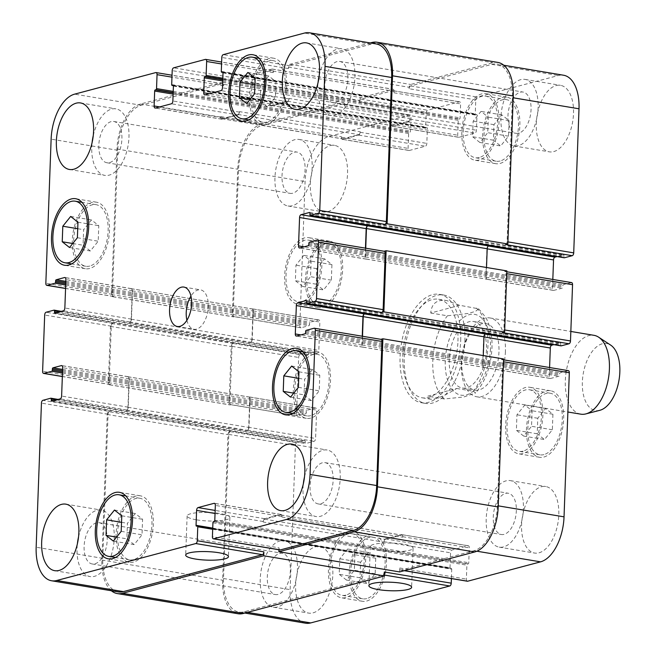 <?xml version="1.0" encoding="UTF-8"?>
<svg xmlns="http://www.w3.org/2000/svg" width="656" height="656" viewBox="0 0 656 656"><rect width="100%" height="100%" fill="white"/><g stroke="black" fill="none" stroke-linecap="round" stroke-linejoin="round"><path stroke-width="0.49" stroke-dasharray="3.28 2.46" d="M456.715 388.475L473.37 391.255L475.657 392.952L463.808 396.978L444.333 398.971L427.679 396.191L456.715 388.475C443.997 396.175 435.231 399.742 430.418 399.176L428.417 398.2L427.679 396.191M430.73 313.01L447.384 315.79L468.195 313.461L475.543 311.346L478.642 308.82L459.766 305.294L430.73 313.01C431.632 303.334 437.011 299.202 446.884 300.62L459.766 305.294M460.709 340.464A54.956 29.397 -80.5 0 0 439.454 294.314A54.956 29.397 -80.5 0 0 401.406 343.67A54.956 29.397 -80.5 0 0 421.349 402.718A54.956 29.397 -80.5 0 0 460.709 340.464M464.874 341.161A54.956 29.397 -80.5 0 0 443.62 295.011A54.956 29.397 -80.5 0 0 405.572 344.367A54.956 29.397 -80.5 0 0 425.506 403.415A54.956 29.397 -80.5 0 0 464.874 341.161M457.954 341.194A49.963 26.724 -80.5 0 0 438.634 299.243A49.963 26.724 -80.5 0 0 404.039 344.113A49.963 26.724 -80.5 0 0 422.169 397.79A49.963 26.724 -80.5 0 0 457.954 341.194M486.473 349.837A33.727 18.04 99.5 0 1 462.316 388.04A33.727 18.04 99.5 0 1 450.082 351.805A33.727 18.04 99.5 0 1 473.427 321.514A33.727 18.04 99.5 0 1 486.473 349.837M498.962 351.919A33.727 18.04 99.5 0 1 474.805 390.123A33.727 18.04 99.5 0 1 462.57 353.887A33.727 18.04 99.5 0 1 485.916 323.605A33.727 18.04 99.5 0 1 498.962 351.919M505.415 351.509A39.967 21.377 99.5 0 1 476.781 396.79A39.967 21.377 99.5 0 1 462.283 353.846A39.967 21.377 99.5 0 1 489.95 317.947A39.967 21.377 99.5 0 1 505.415 351.509M580.79 414.166A39.967 21.377 99.5 0 1 566.284 371.214A39.967 21.377 99.5 0 1 593.959 335.323M599.781 410.328A33.973 18.171 99.5 0 1 583.176 374.043A33.973 18.171 99.5 0 1 610.679 345.113M196.702 519.864A21.394 4.256 -177.9 0 0 218.555 520.839A21.394 4.256 -177.9 0 0 229.887 517.51A21.394 4.256 -177.9 0 0 208.657 512.475A21.394 4.256 -177.9 0 0 187.124 515.944A21.394 4.256 -177.9 0 0 196.702 519.864M379.89 550.466A21.394 4.256 -177.9 0 0 401.751 551.442A21.394 4.256 -177.9 0 0 413.075 548.113A21.394 4.256 -177.9 0 0 391.853 543.078A21.394 4.256 -177.9 0 0 370.312 546.546A21.394 4.256 -177.9 0 0 379.89 550.466M311.346 400.611L304.056 394.855L304.622 379.316L312.486 369.533L319.775 375.289L319.21 390.828L311.346 400.611L290.526 397.126M293.74 393.133L304.056 394.855M298.718 378.332L304.622 379.316M291.666 366.056L312.486 369.533M298.964 371.813L319.775 375.289M298.39 387.343L319.21 390.828M267.533 107.01L260.243 101.254L260.809 85.715L268.673 75.932L275.971 81.688L275.397 97.227L267.533 107.01L246.722 103.525M249.936 99.532L260.243 101.254M254.913 84.731L260.809 85.715M247.861 72.455L268.673 75.932M255.151 78.212L275.971 81.688M254.585 93.742L275.397 97.227M90.348 250.994L83.05 245.237L83.624 229.707L91.479 219.924L98.777 225.68L98.203 241.211L90.348 250.994L69.528 247.517M72.742 243.515L83.05 245.237M77.72 228.714L83.624 229.707M70.668 216.447L91.479 219.924M77.957 222.195L98.777 225.68M77.392 237.734L98.203 241.211M134.152 544.595L126.862 538.838L127.428 523.308L135.292 513.525L142.59 519.281L142.016 534.812L134.152 544.595L113.332 541.118M116.555 537.116L126.862 538.838M121.532 522.315L127.428 523.308M114.472 510.048L135.292 513.525M121.77 515.796L142.59 519.281M121.196 531.335L142.016 534.812M266.984 122.049A31.226 16.703 99.5 0 1 262.958 122.27A31.226 16.703 99.5 0 1 251.633 88.716A31.226 16.703 99.5 0 1 273.249 60.672A31.226 16.703 99.5 0 1 285.073 90.553A31.226 16.703 99.5 0 1 266.984 122.049M266.894 124.492A33.727 18.04 99.5 0 1 262.548 124.73A33.727 18.04 99.5 0 1 250.313 88.494A33.727 18.04 99.5 0 1 273.659 58.204A33.727 18.04 99.5 0 1 286.434 90.479A33.727 18.04 99.5 0 1 266.894 124.492M310.796 415.65A31.226 16.703 99.5 0 1 306.77 415.871A31.226 16.703 99.5 0 1 295.438 382.317A31.226 16.703 99.5 0 1 317.061 354.273A31.226 16.703 99.5 0 1 328.886 384.154A31.226 16.703 99.5 0 1 310.796 415.65M310.706 418.093A33.727 18.04 99.5 0 1 306.36 418.331A33.727 18.04 99.5 0 1 294.126 382.095A33.727 18.04 99.5 0 1 317.471 351.805A33.727 18.04 99.5 0 1 330.239 384.08A33.727 18.04 99.5 0 1 310.706 418.093M133.603 559.642A31.226 16.703 99.5 0 1 129.576 559.855A31.226 16.703 99.5 0 1 118.252 526.309A31.226 16.703 99.5 0 1 139.867 498.265A31.226 16.703 99.5 0 1 151.692 528.137A31.226 16.703 99.5 0 1 133.603 559.642M133.512 562.085A33.727 18.04 99.5 0 1 129.166 562.323A33.727 18.04 99.5 0 1 116.932 526.087A33.727 18.04 99.5 0 1 140.277 495.797A33.727 18.04 99.5 0 1 153.045 528.064A33.727 18.04 99.5 0 1 133.512 562.085M89.79 266.041A31.226 16.703 99.5 0 1 85.772 266.254A31.226 16.703 99.5 0 1 74.44 232.708A31.226 16.703 99.5 0 1 96.055 204.664A31.226 16.703 99.5 0 1 107.879 234.536A31.226 16.703 99.5 0 1 89.79 266.041M89.7 268.484A33.727 18.04 99.5 0 1 85.354 268.722A33.727 18.04 99.5 0 1 73.119 232.486A33.727 18.04 99.5 0 1 96.473 202.196A33.727 18.04 99.5 0 1 109.24 234.463A33.727 18.04 99.5 0 1 89.7 268.484M319.21 75.629A33.727 18.04 99.5 0 1 341.883 48.806A33.727 18.04 99.5 0 1 354.65 81.082A33.727 18.04 99.5 0 1 335.109 115.095A33.727 18.04 99.5 0 1 330.763 115.333A33.727 18.04 99.5 0 1 318.045 82.599M337.077 61.582A20.926 11.193 -80.5 0 0 324.95 82.689A20.926 11.193 -80.5 0 0 332.871 102.705A20.926 11.193 -80.5 0 0 347.36 83.919A20.926 11.193 -80.5 0 0 339.767 61.434A20.926 11.193 -80.5 0 0 337.077 61.582M78.54 536.887A33.727 18.04 99.5 0 1 101.204 510.065A33.727 18.04 99.5 0 1 113.972 542.332A33.727 18.04 99.5 0 1 94.439 576.353A33.727 18.04 99.5 0 1 90.093 576.591A33.727 18.04 99.5 0 1 77.375 543.857M96.399 522.832A20.926 11.193 -80.5 0 0 84.28 543.939A20.926 11.193 -80.5 0 0 92.201 563.963A20.926 11.193 -80.5 0 0 106.69 545.169A20.926 11.193 -80.5 0 0 99.097 522.693A20.926 11.193 -80.5 0 0 96.399 522.832M304.499 476.838A33.727 18.04 99.5 0 1 327.164 450.016A33.727 18.04 99.5 0 1 339.939 482.291A33.727 18.04 99.5 0 1 320.399 516.305A33.727 18.04 99.5 0 1 316.053 516.543A33.727 18.04 99.5 0 1 303.334 483.808M322.358 462.792A20.926 11.193 -80.5 0 0 310.239 483.898A20.926 11.193 -80.5 0 0 318.16 503.915A20.926 11.193 -80.5 0 0 332.649 485.128A20.926 11.193 -80.5 0 0 325.056 462.644A20.926 11.193 -80.5 0 0 322.358 462.792M93.25 135.677A33.727 18.04 99.5 0 1 115.915 108.855A33.727 18.04 99.5 0 1 128.691 141.122A33.727 18.04 99.5 0 1 109.15 175.144A33.727 18.04 99.5 0 1 104.804 175.382A33.727 18.04 99.5 0 1 92.086 142.647M111.11 121.622A20.926 11.193 -80.5 0 0 98.99 142.729A20.926 11.193 -80.5 0 0 106.912 162.754A20.926 11.193 -80.5 0 0 121.401 143.959A20.926 11.193 -80.5 0 0 113.808 121.483A20.926 11.193 -80.5 0 0 111.11 121.622M523.677 436.076L516.387 430.32L516.953 414.789L524.816 405.006L532.114 410.763L531.54 426.293L523.677 436.076L544.496 439.553L552.36 429.77L552.926 414.239L545.636 408.483L537.772 418.266L537.198 433.805L544.496 439.553M537.198 433.805L516.387 430.32M537.772 418.266L516.953 414.789M545.636 408.483L524.816 405.006M552.926 414.239L532.114 410.763M552.36 429.77L531.54 426.293M479.872 142.475L472.574 136.719L473.148 121.188L481.012 111.405L488.302 117.162L487.728 132.692L479.872 142.475L500.684 145.952L508.548 136.169L509.122 120.638L501.824 114.882L493.96 124.665L493.394 140.204L500.684 145.952M493.394 140.204L472.574 136.719M493.96 124.665L473.148 121.188M501.824 114.882L481.012 111.405M509.122 120.638L488.302 117.162M508.548 136.169L487.728 132.692M302.678 286.467L295.38 280.711L295.954 265.172L303.818 255.389L311.108 261.145L310.542 276.684L302.678 286.467L323.49 289.944L331.354 280.161L331.928 264.622L324.63 258.874L316.774 268.657L316.2 284.187L323.49 289.944M316.2 284.187L295.38 280.711M316.774 268.657L295.954 265.172M324.63 258.874L303.818 255.389M331.928 264.622L311.108 261.145M331.354 280.161L310.542 276.684M346.483 580.068L339.193 574.312L339.767 558.773L347.623 548.99L354.921 554.746L354.347 570.285L346.483 580.068L367.303 583.545L375.166 573.762L375.732 558.223L368.442 552.475L360.579 562.258L360.013 577.788L367.303 583.545M360.013 577.788L339.193 574.312M360.579 562.258L339.767 558.773M368.442 552.475L347.623 548.99M375.732 558.223L354.921 554.746M375.166 573.762L354.347 570.285M479.315 157.522A31.226 16.703 99.5 0 1 475.297 157.735A31.226 16.703 99.5 0 1 463.964 124.189A31.226 16.703 99.5 0 1 485.588 96.145A31.226 16.703 99.5 0 1 497.404 126.018A31.226 16.703 99.5 0 1 479.315 157.522M500.134 160.999A31.226 16.703 99.5 0 1 496.108 161.212A31.226 16.703 99.5 0 1 484.784 127.666A31.226 16.703 99.5 0 1 506.399 99.622A31.226 16.703 99.5 0 1 518.224 129.503A31.226 16.703 99.5 0 1 500.134 160.999M479.224 159.966A33.727 18.04 99.5 0 1 474.878 160.203A33.727 18.04 99.5 0 1 462.644 123.968A33.727 18.04 99.5 0 1 485.998 93.677A33.727 18.04 99.5 0 1 498.765 125.952A33.727 18.04 99.5 0 1 479.224 159.966M500.044 163.442A33.727 18.04 -80.5 0 0 519.585 129.429A33.727 18.04 -80.5 0 0 506.809 97.154A33.727 18.04 -80.5 0 0 483.464 127.444A33.727 18.04 -80.5 0 0 495.698 163.68A33.727 18.04 -80.5 0 0 500.044 163.442M523.127 451.123A31.226 16.703 99.5 0 1 519.101 451.336A31.226 16.703 99.5 0 1 507.777 417.79A31.226 16.703 99.5 0 1 529.392 389.746A31.226 16.703 99.5 0 1 541.216 419.619A31.226 16.703 99.5 0 1 523.127 451.123M543.947 454.6A31.226 16.703 99.5 0 1 539.921 454.813A31.226 16.703 99.5 0 1 528.588 421.267A31.226 16.703 99.5 0 1 550.212 393.223A31.226 16.703 99.5 0 1 562.036 423.104A31.226 16.703 99.5 0 1 543.947 454.6M523.037 453.567A33.727 18.04 99.5 0 1 518.691 453.804A33.727 18.04 99.5 0 1 506.457 417.569A33.727 18.04 99.5 0 1 529.802 387.278A33.727 18.04 99.5 0 1 542.578 419.553A33.727 18.04 99.5 0 1 523.037 453.567M543.857 457.043A33.727 18.04 -80.5 0 0 563.389 423.03A33.727 18.04 -80.5 0 0 550.622 390.755A33.727 18.04 -80.5 0 0 527.276 421.045A33.727 18.04 -80.5 0 0 539.511 457.281A33.727 18.04 -80.5 0 0 543.857 457.043M345.933 595.107A31.226 16.703 99.5 0 1 341.907 595.328A31.226 16.703 99.5 0 1 330.583 561.782A31.226 16.703 99.5 0 1 352.198 533.73A31.226 16.703 99.5 0 1 364.023 563.611A31.226 16.703 99.5 0 1 345.933 595.107M366.753 598.592A31.226 16.703 99.5 0 1 362.727 598.805A31.226 16.703 99.5 0 1 351.395 565.259A31.226 16.703 99.5 0 1 373.018 537.207A31.226 16.703 99.5 0 1 384.842 567.087A31.226 16.703 99.5 0 1 366.753 598.592M345.843 597.559A33.727 18.04 99.5 0 1 341.497 597.796A33.727 18.04 99.5 0 1 329.263 561.561A33.727 18.04 99.5 0 1 352.616 531.27A33.727 18.04 99.5 0 1 365.384 563.537A33.727 18.04 99.5 0 1 345.843 597.559M366.663 601.035A33.727 18.04 -80.5 0 0 386.195 567.014A33.727 18.04 -80.5 0 0 373.428 534.747A33.727 18.04 -80.5 0 0 350.083 565.037A33.727 18.04 -80.5 0 0 362.317 601.273A33.727 18.04 -80.5 0 0 366.663 601.035M302.129 301.506A31.226 16.703 99.5 0 1 298.103 301.727A31.226 16.703 99.5 0 1 286.77 268.181A31.226 16.703 99.5 0 1 308.394 240.129A31.226 16.703 99.5 0 1 320.218 270.01A31.226 16.703 99.5 0 1 302.129 301.506M322.941 304.991A31.226 16.703 99.5 0 1 318.923 305.204A31.226 16.703 99.5 0 1 307.59 271.658A31.226 16.703 99.5 0 1 329.205 243.606A31.226 16.703 99.5 0 1 341.03 273.486A31.226 16.703 99.5 0 1 322.941 304.991M302.039 303.958A33.727 18.04 99.5 0 1 297.693 304.195A33.727 18.04 99.5 0 1 285.45 267.96A33.727 18.04 99.5 0 1 308.804 237.669A33.727 18.04 99.5 0 1 321.571 269.936A33.727 18.04 99.5 0 1 302.039 303.958M322.85 307.434A33.727 18.04 -80.5 0 0 342.391 273.413A33.727 18.04 -80.5 0 0 329.624 241.146A33.727 18.04 -80.5 0 0 306.27 271.436A33.727 18.04 -80.5 0 0 318.504 307.672A33.727 18.04 -80.5 0 0 322.85 307.434M305.589 623.2A39.967 21.377 99.5 0 1 290.132 589.637L295.413 445.547A2.501 1.337 99.5 0 1 296.881 442.734L304.737 440.643A1 0.533 99.5 0 1 304.86 440.635A1 0.533 99.5 0 1 305.245 441.48L305.204 442.702A1 0.533 -80.5 0 0 305.589 443.538A1 0.533 -80.5 0 0 305.721 443.53L314.126 441.299A2.501 1.337 -80.5 0 0 315.593 438.487L316.635 410.107A2.501 1.337 -80.5 0 0 315.667 408.007A2.501 1.337 -80.5 0 0 315.347 408.024L306.942 410.262A1 0.533 -80.5 0 0 306.352 411.386L306.311 412.608A1 0.533 99.5 0 1 305.721 413.731L297.865 415.822A2.501 1.337 99.5 0 1 297.545 415.838A2.501 1.337 99.5 0 1 296.578 413.739L298.644 357.471A2.501 1.337 99.5 0 1 300.112 354.658L307.959 352.575A1 0.533 99.5 0 1 308.09 352.567A1 0.533 99.5 0 1 308.476 353.404L308.435 354.625A1 0.533 -80.5 0 0 308.82 355.47A1 0.533 -80.5 0 0 308.951 355.462L317.356 353.231A2.501 1.337 -80.5 0 0 318.824 350.419L319.857 322.039A2.501 1.337 -80.5 0 0 318.898 319.939A2.501 1.337 -80.5 0 0 318.57 319.956L310.165 322.194A1 0.533 -80.5 0 0 309.583 323.318L309.534 324.54A1 0.533 99.5 0 1 308.951 325.663L301.096 327.754A2.501 1.337 99.5 0 1 300.776 327.77A2.501 1.337 99.5 0 1 299.808 325.671L305.089 181.581A39.967 21.377 99.5 0 1 328.574 136.579L409.721 115.013A2.501 1.337 99.5 0 1 410.049 114.997A2.501 1.337 99.5 0 1 411.017 117.088L410.5 131.036A1 0.533 99.5 0 1 409.918 132.159L409.229 132.348A1 0.533 -80.5 0 0 408.639 133.471L408.089 148.395A2.501 1.337 -80.5 0 0 409.057 150.486A2.501 1.337 -80.5 0 0 409.377 150.47L425.359 146.222A2.501 1.337 -80.5 0 0 426.826 143.41L427.376 128.486A1 0.533 -80.5 0 0 426.99 127.649A1 0.533 -80.5 0 0 426.859 127.658L426.17 127.838A1 0.533 99.5 0 1 426.047 127.846A1 0.533 99.5 0 1 425.654 127.01L426.17 113.062A2.501 1.337 99.5 0 1 427.638 110.249L459.323 101.828A2.501 1.337 99.5 0 1 459.651 101.811A2.501 1.337 99.5 0 1 460.61 103.91L460.102 117.859A1 0.533 99.5 0 1 459.512 118.982L458.823 119.162A1 0.533 -80.5 0 0 458.241 120.286L457.691 135.21A2.501 1.337 -80.5 0 0 458.659 137.309A2.501 1.337 -80.5 0 0 458.979 137.293L474.96 133.045A2.501 1.337 -80.5 0 0 476.428 130.232L476.978 115.308A1 0.533 -80.5 0 0 476.592 114.472A1 0.533 -80.5 0 0 476.461 114.48L475.772 114.661A1 0.533 99.5 0 1 475.641 114.669A1 0.533 99.5 0 1 475.256 113.824L475.772 99.884A2.501 1.337 99.5 0 1 477.24 97.072L558.387 75.506A39.967 21.377 99.5 0 1 563.537 75.227M564.144 257.742A1 0.533 99.5 0 1 563.881 256.947L563.922 255.725A1 0.533 -80.5 0 0 563.537 254.889A1 0.533 -80.5 0 0 563.406 254.897L557.051 256.586M552.819 279.456L552.5 288.32A2.501 1.337 -80.5 0 0 553.459 290.419A2.501 1.337 -80.5 0 0 553.787 290.395L562.192 288.164A1 0.533 -80.5 0 0 562.774 287.041L562.823 285.819A1 0.533 99.5 0 1 563.406 284.696L571.261 282.605L504.644 271.477A2.501 1.337 -80.5 0 1 504.972 271.461A2.501 1.337 -80.5 0 1 505.932 273.56L506.752 273.691M560.921 345.81A1 0.533 99.5 0 1 560.65 345.023L560.691 343.793A1 0.533 -80.5 0 0 560.306 342.957A1 0.533 -80.5 0 0 560.183 342.965L553.82 344.654M549.589 367.524L549.269 376.388A2.501 1.337 -80.5 0 0 550.236 378.487A2.501 1.337 -80.5 0 0 550.556 378.471L558.961 376.232A1 0.533 -80.5 0 0 559.543 375.109L559.593 373.887A1 0.533 99.5 0 1 560.183 372.764L568.03 370.673L501.422 359.545A2.501 1.337 -80.5 0 1 501.742 359.529A2.501 1.337 -80.5 0 1 502.709 361.628L503.521 361.768M467.047 581.118A2.501 1.337 99.5 0 1 466.383 579.141L466.892 565.193A1 0.533 99.5 0 1 467.482 564.07L468.171 563.889A1 0.533 -80.5 0 0 468.753 562.758L469.302 547.834A2.501 1.337 -80.5 0 0 468.335 545.743A2.501 1.337 -80.5 0 0 468.015 545.759L452.033 550.007A2.501 1.337 -80.5 0 0 450.565 552.819L450.016 567.743A1 0.533 -80.5 0 0 450.401 568.58A1 0.533 -80.5 0 0 450.533 568.572L451.221 568.391A1 0.533 99.5 0 1 451.353 568.383A1 0.533 99.5 0 1 451.738 569.219L451.394 578.567M553.689 151.61A33.727 18.04 -80.5 0 0 573.229 117.596A33.727 18.04 -80.5 0 0 560.454 85.321A33.727 18.04 -80.5 0 0 537.108 115.612A33.727 18.04 -80.5 0 0 549.343 151.848A33.727 18.04 -80.5 0 0 553.689 151.61M327.729 211.658A33.727 18.04 -80.5 0 0 347.262 177.637A33.727 18.04 -80.5 0 0 334.494 145.37A33.727 18.04 -80.5 0 0 311.149 175.66A33.727 18.04 -80.5 0 0 323.383 211.896A33.727 18.04 -80.5 0 0 327.729 211.658M538.978 552.819A33.727 18.04 -80.5 0 0 558.518 518.806A33.727 18.04 -80.5 0 0 545.743 486.531A33.727 18.04 -80.5 0 0 522.397 516.821A33.727 18.04 -80.5 0 0 534.632 553.057A33.727 18.04 -80.5 0 0 538.978 552.819M313.019 612.868A33.727 18.04 -80.5 0 0 332.551 578.846A33.727 18.04 -80.5 0 0 319.784 546.579A33.727 18.04 -80.5 0 0 296.438 576.87A33.727 18.04 -80.5 0 0 308.673 613.106A33.727 18.04 -80.5 0 0 313.019 612.868M518.297 145.698A33.727 18.04 99.5 0 1 513.951 145.935A33.727 18.04 99.5 0 1 501.717 109.7A33.727 18.04 99.5 0 1 525.071 79.409A33.727 18.04 99.5 0 1 537.838 111.684A33.727 18.04 99.5 0 1 518.297 145.698M520.265 92.184A20.926 11.193 99.5 0 1 522.955 92.037A20.926 11.193 99.5 0 1 530.548 114.521A20.926 11.193 99.5 0 1 516.067 133.307A20.926 11.193 99.5 0 1 508.138 113.291A20.926 11.193 99.5 0 1 520.265 92.184M292.338 205.746A33.727 18.04 99.5 0 1 287.992 205.984A33.727 18.04 99.5 0 1 275.758 169.748A33.727 18.04 99.5 0 1 299.111 139.457A33.727 18.04 99.5 0 1 311.879 171.724A33.727 18.04 99.5 0 1 292.338 205.746M294.306 152.225A20.926 11.193 99.5 0 1 296.996 152.085A20.926 11.193 99.5 0 1 304.589 174.562A20.926 11.193 99.5 0 1 290.1 193.356A20.926 11.193 99.5 0 1 282.178 173.332A20.926 11.193 99.5 0 1 294.306 152.225M503.587 546.907A33.727 18.04 99.5 0 1 499.241 547.145A33.727 18.04 99.5 0 1 487.006 510.909A33.727 18.04 99.5 0 1 510.36 480.618A33.727 18.04 99.5 0 1 523.127 512.894A33.727 18.04 99.5 0 1 503.587 546.907M505.555 493.394A20.926 11.193 99.5 0 1 508.244 493.246A20.926 11.193 99.5 0 1 515.837 515.731A20.926 11.193 99.5 0 1 501.356 534.517A20.926 11.193 99.5 0 1 493.427 514.501A20.926 11.193 99.5 0 1 505.555 493.394M277.627 606.956A33.727 18.04 99.5 0 1 273.281 607.194A33.727 18.04 99.5 0 1 261.047 570.958A33.727 18.04 99.5 0 1 284.392 540.667A33.727 18.04 99.5 0 1 297.168 572.934A33.727 18.04 99.5 0 1 277.627 606.956M279.587 553.434A20.926 11.193 99.5 0 1 282.285 553.295A20.926 11.193 99.5 0 1 289.878 575.771A20.926 11.193 99.5 0 1 275.389 594.566A20.926 11.193 99.5 0 1 267.468 574.541A20.926 11.193 99.5 0 1 279.587 553.434M186.903 320.267A19.983 10.693 -80.5 0 0 193.955 329.279A19.983 10.693 -80.5 0 0 196.529 329.14A19.983 10.693 -80.5 0 0 208.108 308.984A19.983 10.693 -80.5 0 0 200.547 289.862A19.983 10.693 -80.5 0 0 190.945 296.086M111.381 590.761A39.967 21.377 99.5 0 1 101.893 560.027L107.231 414.469A2.501 1.337 99.5 0 1 108.699 411.656L230.264 431.607A2.501 1.337 -80.5 0 0 228.796 434.42L223.516 578.51A39.967 21.377 -80.5 0 0 238.973 612.073A39.967 21.377 -80.5 0 0 244.122 611.794L383.145 574.853A2.501 1.337 -80.5 0 0 384.613 572.04M248.977 427.359A2.501 1.337 99.5 0 1 247.509 430.172L247.23 430.246A2.501 1.337 99.5 0 0 248.698 427.433L249.739 399.053A2.501 1.337 99.5 0 0 248.772 396.954A2.501 1.337 99.5 0 0 248.452 396.97L248.731 396.896A2.501 1.337 99.5 0 1 249.05 396.88A2.501 1.337 99.5 0 1 250.018 398.979L248.977 427.359L315.593 438.487M111.93 323.58L112.758 323.367A2.501 1.337 99.5 0 0 111.29 326.171L109.224 382.44A2.501 1.337 99.5 0 0 110.192 384.539A2.501 1.337 99.5 0 0 110.511 384.523L109.683 384.744A2.501 1.337 99.5 0 1 109.363 384.76A2.501 1.337 99.5 0 1 108.396 382.661L110.462 326.393A2.501 1.337 99.5 0 1 111.93 323.58L233.495 343.531A2.501 1.337 -80.5 0 0 232.027 346.343L229.961 402.612A2.501 1.337 -80.5 0 0 230.928 404.711A2.501 1.337 -80.5 0 0 231.256 404.695L297.865 415.822M252.207 339.283A2.501 1.337 99.5 0 1 250.74 342.096L250.461 342.17A2.501 1.337 99.5 0 0 251.929 339.357L252.97 310.985A2.501 1.337 99.5 0 0 252.002 308.886A2.501 1.337 99.5 0 0 251.683 308.902L251.961 308.828A2.501 1.337 99.5 0 1 252.281 308.812A2.501 1.337 99.5 0 1 253.249 310.911L252.207 339.283L318.824 350.419M223.712 84.329L223.663 85.797A2.501 1.337 99.5 0 0 222.696 83.697A2.501 1.337 99.5 0 0 222.376 83.714L141.22 105.28A39.967 21.377 99.5 0 0 117.736 150.281L112.455 294.372A2.501 1.337 99.5 0 0 113.422 296.471A2.501 1.337 99.5 0 0 113.742 296.455L112.914 296.676A2.501 1.337 99.5 0 1 112.594 296.692A2.501 1.337 99.5 0 1 111.627 294.593L116.965 149.035A39.967 21.377 99.5 0 1 140.45 104.033L222.425 82.246A2.501 1.337 99.5 0 1 222.745 82.23A2.501 1.337 99.5 0 1 223.712 84.329L344.449 104.493L344.4 105.96A2.501 1.337 -80.5 0 0 343.432 103.869A2.501 1.337 -80.5 0 0 343.113 103.886L261.957 125.452A39.967 21.377 -80.5 0 0 238.481 170.445L233.192 314.544A2.501 1.337 -80.5 0 0 234.159 316.643A2.501 1.337 -80.5 0 0 234.479 316.618L301.096 327.754M342.768 139.343A2.501 1.337 99.5 0 1 342.44 139.359A2.501 1.337 99.5 0 1 341.481 137.268L341.497 136.776A2.501 1.337 99.5 0 0 342.465 138.875A2.501 1.337 99.5 0 0 342.785 138.859L358.766 134.611A2.501 1.337 99.5 0 0 360.234 131.799L360.218 132.282A2.501 1.337 99.5 0 1 358.75 135.095L342.768 139.343L409.377 150.47M273.314 71.143L273.265 72.611A2.501 1.337 99.5 0 0 272.297 70.512A2.501 1.337 99.5 0 0 271.969 70.528L240.285 78.95A2.501 1.337 99.5 0 0 238.817 81.762L238.866 80.294A2.501 1.337 99.5 0 1 240.334 77.482L272.027 69.06A2.501 1.337 99.5 0 1 272.347 69.044A2.501 1.337 99.5 0 1 273.314 71.143L394.051 91.315L394.002 92.783A2.501 1.337 -80.5 0 0 393.034 90.684A2.501 1.337 -80.5 0 0 392.714 90.7L361.021 99.122A2.501 1.337 -80.5 0 0 359.554 101.934L426.17 113.062M392.37 126.165A2.501 1.337 99.5 0 1 392.042 126.182A2.501 1.337 99.5 0 1 391.074 124.082L391.099 123.59A2.501 1.337 99.5 0 0 392.058 125.69A2.501 1.337 99.5 0 0 392.386 125.673L408.368 121.426A2.501 1.337 99.5 0 0 409.836 118.613L409.82 119.105A2.501 1.337 99.5 0 1 408.352 121.918L392.37 126.165L458.979 137.293M505.637 244.565A2.501 1.337 -80.5 0 0 507.104 241.752L512.385 97.662A39.967 21.377 -80.5 0 0 496.928 64.099A39.967 21.377 -80.5 0 0 491.779 64.378L410.623 85.944A2.501 1.337 -80.5 0 0 409.155 88.757L475.772 99.884M365.466 248.157L365.146 257.021A2.501 1.337 -80.5 0 0 366.114 259.12A2.501 1.337 -80.5 0 0 366.433 259.104L487.17 279.267A2.501 1.337 99.5 0 1 486.85 279.292A2.501 1.337 99.5 0 1 485.883 277.193L486.924 248.813A2.501 1.337 99.5 0 1 488.392 246L488.663 245.926M502.406 332.633A2.501 1.337 -80.5 0 0 503.874 329.829L505.932 273.56M362.243 336.225L361.915 345.089A2.501 1.337 -80.5 0 0 362.883 347.188A2.501 1.337 -80.5 0 0 363.203 347.172L483.939 367.344A2.501 1.337 99.5 0 1 483.62 367.36A2.501 1.337 99.5 0 1 482.652 365.261L483.693 336.881A2.501 1.337 99.5 0 1 485.161 334.068L485.44 333.994M399.627 571.925L399.766 568.006A2.501 1.337 -80.5 0 0 400.734 570.105A2.501 1.337 -80.5 0 0 401.054 570.089L473.944 550.72A39.967 21.377 -80.5 0 0 497.42 505.719L502.709 361.628M401.398 534.632A2.501 1.337 99.5 0 1 401.726 534.615A2.501 1.337 99.5 0 1 402.694 536.706L402.669 537.198A2.501 1.337 99.5 0 0 401.702 535.099A2.501 1.337 99.5 0 0 401.382 535.116L385.4 539.363A2.501 1.337 99.5 0 0 383.932 542.176L383.949 541.692A2.501 1.337 99.5 0 1 385.416 538.879L401.398 534.632L468.015 545.759M344.449 104.493A2.501 1.337 -80.5 0 0 343.49 102.402A2.501 1.337 -80.5 0 0 343.162 102.418L261.186 124.197A39.967 21.377 -80.5 0 0 237.702 169.199L232.363 314.765A2.501 1.337 -80.5 0 0 233.331 316.856A2.501 1.337 -80.5 0 0 233.659 316.84L234.479 316.618M232.667 343.752A2.501 1.337 -80.5 0 0 231.199 346.565L229.141 402.833A2.501 1.337 -80.5 0 0 230.1 404.932A2.501 1.337 -80.5 0 0 230.428 404.916L231.256 404.695M229.436 431.82A2.501 1.337 -80.5 0 0 227.968 434.633L222.63 580.199A39.967 21.377 -80.5 0 0 238.095 613.762M503.619 358.963L501.422 359.545M484.218 367.27A2.501 1.337 99.5 0 1 483.898 367.286A2.501 1.337 99.5 0 1 482.931 365.187L483.283 355.56M506.85 270.895L504.644 271.477M487.449 279.194A2.501 1.337 99.5 0 1 487.121 279.218A2.501 1.337 99.5 0 1 486.162 277.119L486.514 267.492M497.806 62.41A39.967 21.377 -80.5 0 0 492.656 62.689L410.681 84.476A2.501 1.337 -80.5 0 0 409.213 87.289L409.155 88.757M394.051 91.315A2.501 1.337 -80.5 0 0 393.083 89.216A2.501 1.337 -80.5 0 0 392.764 89.232L361.079 97.654A2.501 1.337 -80.5 0 0 359.611 100.466L359.554 101.934M118.236 591.901A39.967 21.377 99.5 0 1 102.779 558.338L108.06 414.248A2.501 1.337 99.5 0 1 109.527 411.435L42.911 400.308M127.715 376.806A2.501 1.337 -80.5 0 1 128.035 376.782A2.501 1.337 -80.5 0 1 129.002 378.881L127.961 407.261A2.501 1.337 -80.5 0 1 126.493 410.074L126.772 410A2.501 1.337 -80.5 0 0 128.24 407.187L129.281 378.807A2.501 1.337 -80.5 0 0 128.314 376.708A2.501 1.337 -80.5 0 0 127.994 376.733L248.452 396.97M130.946 288.73A2.501 1.337 -80.5 0 1 131.266 288.714A2.501 1.337 -80.5 0 1 132.233 290.813L131.192 319.193A2.501 1.337 -80.5 0 1 129.724 322.006L130.003 321.932A2.501 1.337 -80.5 0 0 131.471 319.119L132.512 290.739A2.501 1.337 -80.5 0 0 131.544 288.64A2.501 1.337 -80.5 0 0 131.216 288.656L251.683 308.902M239.497 111.627A2.501 1.337 -80.5 0 1 238.03 114.439L222.048 118.687A2.501 1.337 -80.5 0 1 221.72 118.703A2.501 1.337 -80.5 0 1 220.76 116.604L220.736 117.096A2.501 1.337 -80.5 0 0 221.703 119.195A2.501 1.337 -80.5 0 0 222.023 119.171L238.013 114.931A2.501 1.337 -80.5 0 0 239.473 112.119L239.497 111.627L360.234 131.799M289.099 98.441A2.501 1.337 -80.5 0 1 287.631 101.254L271.65 105.501A2.501 1.337 -80.5 0 1 271.322 105.518A2.501 1.337 -80.5 0 1 270.354 103.427L270.338 103.91A2.501 1.337 -80.5 0 0 271.305 106.01A2.501 1.337 -80.5 0 0 271.625 105.993L287.607 101.746A2.501 1.337 -80.5 0 0 289.075 98.933L289.099 98.441L409.836 118.613M370.312 42.943L289.936 64.304A2.501 1.337 99.5 0 0 288.468 67.117L288.419 68.585A2.501 1.337 99.5 0 1 289.886 65.772L371.034 44.206A39.967 21.377 99.5 0 1 376.191 43.927M279.694 549.818A2.501 1.337 99.5 0 1 279.03 547.842L212.413 536.715M263.195 522.012A2.501 1.337 -80.5 0 1 264.663 519.199L280.645 514.952A2.501 1.337 -80.5 0 1 280.965 514.927A2.501 1.337 -80.5 0 1 281.932 517.026L281.949 516.543A2.501 1.337 -80.5 0 0 280.981 514.443A2.501 1.337 -80.5 0 0 280.661 514.46L264.68 518.707A2.501 1.337 -80.5 0 0 263.212 521.52L263.195 522.012L383.932 542.176M108.699 411.656L109.527 411.435M278.956 549.761L279.03 547.842M314.068 328.246L380.841 339.332M362.514 336.274L362.194 345.015A2.501 1.337 -80.5 0 0 363.153 347.114A2.501 1.337 -80.5 0 0 363.481 347.098M365.736 248.198L365.417 256.947A2.501 1.337 -80.5 0 0 366.384 259.046A2.501 1.337 -80.5 0 0 366.704 259.03M317.299 240.178L384.072 251.264M490.467 348.771A40.967 21.91 99.5 0 1 455.297 392.526A40.967 21.91 99.5 0 1 457.847 323.031A40.967 21.91 99.5 0 1 490.467 348.771M476.42 308.082A49.963 26.724 99.5 0 1 487.933 346.204A49.963 26.724 99.5 0 1 473.37 391.255M444.333 398.971A49.963 26.724 99.5 0 1 447.384 315.79M244.122 611.794L247.484 612.351M223.516 578.51L290.132 589.637M228.796 434.42L295.413 445.547M230.264 431.607L296.881 442.734M247.509 430.172L314.126 441.299M250.018 398.979L316.635 410.107M248.731 396.896L315.347 408.024M229.961 402.612L296.578 413.739M232.027 346.343L298.644 357.471M233.495 343.531L300.112 354.658M250.74 342.096L317.356 353.231M253.249 310.911L319.857 322.039M251.961 308.828L318.57 319.956M233.192 314.544L299.808 325.671M238.481 170.445L305.089 181.581M261.957 125.452L328.574 136.579M343.113 103.886L409.721 115.013M344.4 105.96L411.017 117.088M341.481 137.268L408.089 148.395M358.75 135.095L425.359 146.222M360.218 132.282L426.826 143.41M361.021 99.122L427.638 110.249M392.714 90.7L459.323 101.828M394.002 92.783L460.61 103.91M391.074 124.082L457.691 135.21M408.352 121.918L474.96 133.045M409.82 119.105L476.428 130.232M410.623 85.944L477.24 97.072M491.779 64.378L558.387 75.506M512.385 97.662L513.197 97.793M507.104 241.752L507.916 241.892M485.883 277.193L552.5 288.32M487.17 279.267L553.787 290.395M503.874 329.829L504.685 329.96M482.652 365.261L549.269 376.388M483.939 367.344L550.556 378.471M497.42 505.719L498.24 505.858M473.944 550.72L476.871 551.212M401.054 570.089L404.416 570.654M399.766 568.006L466.383 579.141M402.694 536.706L469.302 547.834M385.416 538.879L452.033 550.007M383.949 541.692L450.565 552.819M383.145 574.853L384.498 575.074M102.779 558.338L36.162 547.211M108.06 414.248L41.443 403.12M126.772 410L60.155 398.873M128.24 407.187L61.623 396.06M129.281 378.807L62.664 367.68M127.994 376.733L62 365.704M109.224 382.44L42.615 371.312M110.511 384.523L62.345 376.478M111.29 326.171L44.674 315.044M112.758 323.367L46.141 312.231M130.003 321.932L63.386 310.805M131.471 319.119L64.854 307.992M132.512 290.739L65.895 279.612M131.216 288.656L65.223 277.636M112.455 294.372L45.838 283.244M113.742 296.455L65.575 288.402M117.736 150.281L51.127 139.154M141.22 105.28L74.604 94.152M222.376 83.714L155.759 72.586M223.663 85.797L171.962 77.154M220.736 117.096L159.72 106.903M222.023 119.171L155.415 108.043M238.013 114.931L171.396 103.796M239.473 112.119L172.864 100.983M240.285 78.95L173.668 67.822M238.817 81.762L172.2 70.635M271.969 70.528L205.361 59.401M273.265 72.611L221.564 63.976M270.338 103.91L209.321 93.718M271.625 105.993L205.016 94.866M287.607 101.746L220.998 90.618M289.075 98.933L222.466 87.806M289.886 65.772L223.27 54.645M288.419 68.585L221.802 57.457M371.034 44.206L304.425 33.079M365.146 257.021L304.13 246.828M366.433 259.104L299.817 247.976M361.915 345.089L300.899 334.896M363.203 347.172L296.586 336.044M281.949 516.543L215.34 505.407M280.661 514.46L214.668 503.431M264.68 518.707L215.152 510.434M263.212 521.52L215.045 513.468M213.512 521.643L467.482 564.07M468.171 563.889L214.2 521.463M212.929 522.766L466.892 565.193M306.213 330.337L560.183 372.764M305.622 331.46L559.593 373.887M305.581 332.682L559.543 375.109M304.991 333.806L558.961 376.232M362.194 345.015L482.931 365.187M306.459 300.579L560.183 342.965M306.729 301.375L560.691 343.793M306.68 302.596L560.65 345.023M309.443 242.269L563.406 284.696M308.853 243.392L562.823 285.819M308.812 244.614L562.774 287.041M308.222 245.738L562.192 288.164M365.417 256.947L486.162 277.119M309.689 212.511L563.406 254.897M309.96 213.298L563.922 255.725M309.911 214.52L563.881 256.947M371.919 42.517L492.656 62.689M289.936 64.304L410.681 84.476M288.468 67.117L409.213 87.289M221.293 71.397L475.256 113.824M222.958 72.422L475.772 114.661M222.745 72.094L476.461 114.48M223.007 72.882L476.978 115.308M287.631 101.254L408.368 121.426M271.65 105.501L392.386 125.673M270.354 103.427L391.099 123.59M222.712 80.942L458.241 120.286M222.761 79.729L458.823 119.162M222.769 79.433L459.512 118.982M222.819 78.212L460.102 117.859M272.027 69.06L392.764 89.232M240.334 77.482L361.079 97.654M238.866 80.294L359.611 100.466M171.692 84.583L425.654 127.01M173.356 85.608L426.17 127.838M173.143 85.272L426.859 127.658M173.414 86.067L427.376 128.486M238.03 114.439L358.766 134.611M222.048 118.687L342.785 138.859M220.76 116.604L341.497 136.776M173.11 94.128L408.639 133.471M173.159 92.906L409.229 132.348M173.168 92.611L409.918 132.159M173.217 91.397L410.5 131.036M222.425 82.246L343.162 102.418M140.45 104.033L261.186 124.197M116.965 149.035L237.702 169.199M111.627 294.593L232.363 314.765M112.914 296.676L233.659 316.84M65.698 285.024L308.951 325.663M65.739 283.81L309.534 324.54M65.789 282.588L309.583 323.318M65.83 281.375L310.165 322.194M132.233 290.813L252.97 310.985M131.192 319.193L251.929 339.357M129.724 322.006L250.461 342.17M54.981 313.035L308.951 355.462M56.703 312.576L308.435 354.625M59.548 311.821L308.476 353.404M61.27 311.362L307.959 352.575M110.462 326.393L231.199 346.565M108.396 382.661L229.141 402.833M109.683 384.744L230.428 404.916M62.468 373.1L305.721 413.731M62.509 371.878L306.311 412.608M62.558 370.656L306.352 411.386M62.599 369.443L306.942 410.262M129.002 378.881L249.739 399.053M127.961 407.261L248.698 427.433M126.493 410.074L247.23 430.246M51.75 401.103L305.721 443.53M53.472 400.644L305.204 442.702M56.318 399.889L305.245 441.48M58.04 399.43L304.737 440.643M107.231 414.469L227.968 434.633M101.893 560.027L222.63 580.199M212.692 529.285L451.738 569.219M451.353 568.383L212.716 528.515L451.221 568.391M196.57 526.145L450.533 568.572M212.733 528.096L450.016 567.743M264.663 519.199L385.4 539.363M280.645 514.952L401.382 535.116M281.932 517.026L402.669 537.198M214.791 520.331L468.753 562.758M478.65 308.82L485.694 317.266C490.303 325.737 492.394 335.929 491.959 347.852C491.008 366.163 485.579 381.202 475.657 392.952M443.62 295.011L439.454 294.314M425.506 403.415L421.349 402.718M422.169 397.79L430.418 399.176M438.634 299.243L446.884 300.62M462.316 388.04L474.805 390.123M473.427 321.514L485.916 323.605M476.781 396.79L567.883 412.009M489.95 317.947L570.835 331.452M187.124 515.944L185.689 555.091M229.887 517.51L228.452 556.657M370.312 546.546L368.877 585.693M413.075 548.113L411.64 587.259M273.249 60.672L259.153 58.318M262.958 122.27L248.862 119.909M273.659 58.204L252.847 54.727M262.548 124.73L241.736 121.253M317.061 354.273L302.965 351.919M306.77 415.871L292.674 413.51M317.471 351.805L296.651 348.328M306.36 418.331L285.54 414.854M139.867 498.265L125.772 495.903M129.576 559.855L115.481 557.502M140.277 495.797L119.466 492.32M129.166 562.323L108.347 558.846M96.055 204.664L81.959 202.302M85.772 266.254L71.668 263.901M96.473 202.196L75.653 198.719M85.354 268.722L64.542 265.245M295.38 109.421L330.763 115.333M306.491 42.894L341.883 48.806M54.702 570.679L90.093 576.591M65.821 504.152L101.204 510.065M280.661 510.63L316.053 516.543M291.781 444.104L327.164 450.016M69.413 169.469L104.804 175.382M80.532 102.943L115.915 108.855M506.399 99.622L485.588 96.145M496.108 161.212L475.297 157.735M506.809 97.154L485.998 93.677M495.698 163.68L474.878 160.203M550.212 393.223L529.392 389.746M539.921 454.813L519.101 451.336M550.622 390.755L529.802 387.278M539.511 457.281L518.691 453.804M373.018 537.207L352.198 533.73M362.727 598.805L341.907 595.328M373.428 534.747L352.616 531.27M362.317 601.273L341.497 597.796M329.205 243.606L308.394 240.129M318.923 305.204L298.103 301.727M329.624 241.146L308.804 237.669M318.504 307.672L297.693 304.195M513.951 145.935L549.343 151.848M525.071 79.409L560.454 85.321M332.871 102.705L516.067 133.307M339.767 61.434L522.955 92.037M287.992 205.984L323.383 211.896M299.111 139.457L334.494 145.37M106.912 162.754L290.1 193.356M113.808 121.483L296.996 152.085M499.241 547.145L534.632 553.057M510.36 480.618L545.743 486.531M318.16 503.915L501.356 534.517M325.056 462.644L508.244 493.246M273.281 607.194L308.673 613.106M284.392 540.667L319.784 546.579M92.201 563.963L275.389 594.566M99.097 522.693L282.285 553.295M177.309 326.499L193.955 329.279M183.893 287.074L200.547 289.862M244.852 613.057L238.973 612.073M315.667 408.007L249.05 396.88M297.545 415.838L230.928 404.711M318.898 319.939L252.281 308.812M300.776 327.77L234.159 316.643M410.049 114.997L343.432 103.869M409.057 150.486L342.44 139.359M459.651 101.811L393.034 90.684M458.659 137.309L392.042 126.182M503.783 65.239L496.928 64.099M553.459 290.419L486.85 279.292M506.817 271.773L504.972 271.461M550.236 378.487L483.62 367.36M503.587 359.841L501.742 359.529M404.252 570.695L400.734 570.105M468.335 545.743L401.726 534.615M128.314 376.708L61.697 365.581M110.192 384.539L62.336 376.544M131.544 288.64L64.928 277.513M113.422 296.471L65.567 288.476M222.696 83.697L172.036 75.235M221.703 119.195L155.087 108.06M272.297 70.512L221.638 62.049M271.305 106.01L204.688 94.882M366.114 259.12L299.497 247.993M362.883 347.188L296.266 336.061M280.981 514.443L214.373 503.316M363.153 347.114L483.898 367.286M306.344 300.53L560.306 342.957M366.384 259.046L487.121 279.218M309.575 212.462L563.537 254.889M222.966 72.455L475.641 114.669M222.622 72.045L476.592 114.472M271.322 105.518L392.058 125.69M272.347 69.044L393.083 89.216M173.364 85.641L426.047 127.846M173.02 85.223L426.99 127.649M221.72 118.703L342.465 138.875M222.745 82.23L343.49 102.402M112.594 296.692L233.331 316.856M131.266 288.714L252.002 308.886M54.85 313.043L308.82 355.47M61.336 311.346L308.09 352.567M109.363 384.76L230.1 404.932M128.035 376.782L248.772 396.954M51.627 401.111L305.589 443.538M58.105 399.414L304.86 440.635M196.439 526.153L450.401 568.58M280.965 514.927L401.702 535.099"/><path stroke-width="0.98" d="M570.835 331.452L593.959 335.323A39.967 21.377 99.5 0 1 598.641 337.192A39.967 21.377 99.5 0 1 609.416 368.885A39.967 21.377 99.5 0 1 585.824 413.911A39.967 21.377 99.5 0 1 580.79 414.166L567.883 412.009M598.641 337.192L610.679 345.113A33.973 18.171 99.5 0 1 619.838 372.05A33.973 18.171 99.5 0 1 599.781 410.328L585.824 413.911M195.267 559.01A21.394 4.256 2.1 0 1 185.689 555.091A21.394 4.256 2.1 0 1 207.222 551.614A21.394 4.256 2.1 0 1 228.452 556.657A21.394 4.256 2.1 0 1 217.12 559.986A21.394 4.256 2.1 0 1 195.267 559.01M378.455 589.613A21.394 4.256 2.1 0 1 368.877 585.693A21.394 4.256 2.1 0 1 390.418 582.216A21.394 4.256 2.1 0 1 411.64 587.259A21.394 4.256 2.1 0 1 400.308 590.589A21.394 4.256 2.1 0 1 378.455 589.613M283.236 391.378L283.802 375.839L291.666 366.056L298.964 371.813L298.39 387.343L290.526 397.126L283.236 391.378L293.74 393.133M283.802 375.839L298.718 378.332M239.424 97.777L239.998 82.238L247.861 72.455L255.151 78.212L254.585 93.742L246.722 103.525L239.424 97.777L249.936 99.532M239.998 82.238L254.913 84.731M62.23 241.761L62.804 226.23L70.668 216.447L77.957 222.195L77.392 237.734L69.528 247.517L62.23 241.761L72.742 243.515M62.804 226.23L77.72 228.714M106.042 535.362L106.616 519.831L114.472 510.048L121.77 515.796L121.196 531.335L113.332 541.118L106.042 535.362L116.555 537.116M106.616 519.831L121.532 522.315M246.164 118.572A31.226 16.703 -80.5 0 0 264.253 87.076A31.226 16.703 -80.5 0 0 252.437 57.195A31.226 16.703 -80.5 0 0 230.814 85.239A31.226 16.703 -80.5 0 0 242.146 118.793A31.226 16.703 -80.5 0 0 246.164 118.572M246.074 121.016A33.727 18.04 99.5 0 1 241.736 121.253A33.727 18.04 99.5 0 1 229.493 85.018A33.727 18.04 99.5 0 1 252.847 54.727A33.727 18.04 99.5 0 1 265.614 87.002A33.727 18.04 99.5 0 1 246.074 121.016M289.977 412.173A31.226 16.703 -80.5 0 0 308.066 380.677A31.226 16.703 -80.5 0 0 296.241 350.796A31.226 16.703 -80.5 0 0 274.626 378.84A31.226 16.703 -80.5 0 0 285.95 412.394A31.226 16.703 -80.5 0 0 289.977 412.173M289.886 414.617A33.727 18.04 99.5 0 1 285.54 414.854A33.727 18.04 99.5 0 1 273.306 378.619A33.727 18.04 99.5 0 1 296.651 348.328A33.727 18.04 99.5 0 1 309.427 380.603A33.727 18.04 99.5 0 1 289.886 414.617M112.783 556.165A31.226 16.703 -80.5 0 0 130.872 524.661A31.226 16.703 -80.5 0 0 119.048 494.788A31.226 16.703 -80.5 0 0 97.432 522.832A31.226 16.703 -80.5 0 0 108.765 556.378A31.226 16.703 -80.5 0 0 112.783 556.165M112.693 558.609A33.727 18.04 99.5 0 1 108.347 558.846A33.727 18.04 99.5 0 1 96.112 522.611A33.727 18.04 99.5 0 1 119.466 492.32A33.727 18.04 99.5 0 1 132.233 524.587A33.727 18.04 99.5 0 1 112.693 558.609M68.978 262.564A31.226 16.703 -80.5 0 0 87.068 231.06A31.226 16.703 -80.5 0 0 75.243 201.187A31.226 16.703 -80.5 0 0 53.62 229.231A31.226 16.703 -80.5 0 0 64.952 262.777A31.226 16.703 -80.5 0 0 68.978 262.564M68.888 265.008A33.727 18.04 99.5 0 1 64.542 265.245A33.727 18.04 99.5 0 1 52.308 229.01A33.727 18.04 99.5 0 1 75.653 198.719A33.727 18.04 99.5 0 1 88.421 230.986A33.727 18.04 99.5 0 1 68.888 265.008M318.045 82.599A33.727 18.04 99.5 0 1 319.21 75.629M299.726 109.183A33.727 18.04 99.5 0 1 295.38 109.421A33.727 18.04 99.5 0 1 283.138 73.185A33.727 18.04 99.5 0 1 306.491 42.894A33.727 18.04 99.5 0 1 319.259 75.169A33.727 18.04 99.5 0 1 299.726 109.183M59.048 570.441A33.727 18.04 99.5 0 1 54.702 570.679A33.727 18.04 99.5 0 1 42.468 534.443A33.727 18.04 99.5 0 1 65.821 504.152A33.727 18.04 99.5 0 1 78.589 536.419A33.727 18.04 99.5 0 1 59.048 570.441M77.375 543.857A33.727 18.04 99.5 0 1 78.54 536.887M303.334 483.808A33.727 18.04 99.5 0 1 304.499 476.838M285.007 510.393A33.727 18.04 99.5 0 1 280.661 510.63A33.727 18.04 99.5 0 1 268.427 474.395A33.727 18.04 99.5 0 1 291.781 444.104A33.727 18.04 99.5 0 1 304.548 476.379A33.727 18.04 99.5 0 1 285.007 510.393M73.759 169.232A33.727 18.04 99.5 0 1 69.413 169.469A33.727 18.04 99.5 0 1 57.179 133.234A33.727 18.04 99.5 0 1 80.532 102.943A33.727 18.04 99.5 0 1 93.3 135.21A33.727 18.04 99.5 0 1 73.759 169.232M92.086 142.647A33.727 18.04 99.5 0 1 93.25 135.677M56.769 580.494A39.967 21.377 99.5 0 1 51.619 580.773A39.967 21.377 99.5 0 1 36.162 547.211L41.443 403.12A2.501 1.337 99.5 0 1 42.911 400.308L50.766 398.217A1 0.533 99.5 0 1 50.897 398.208A1 0.533 99.5 0 1 51.283 399.053L51.234 400.275A1 0.533 -80.5 0 0 51.627 401.111A1 0.533 -80.5 0 0 51.75 401.103L60.155 398.873A2.501 1.337 -80.5 0 0 61.623 396.06L62.664 367.68A2.501 1.337 -80.5 0 0 61.697 365.581A2.501 1.337 -80.5 0 0 61.377 365.605L52.972 367.836A1 0.533 -80.5 0 0 52.382 368.959L52.341 370.181A1 0.533 99.5 0 1 51.75 371.304L43.903 373.395A2.501 1.337 99.5 0 1 43.575 373.412A2.501 1.337 99.5 0 1 42.615 371.312L44.674 315.044A2.501 1.337 99.5 0 1 46.141 312.231L53.997 310.149A1 0.533 99.5 0 1 54.128 310.14A1 0.533 99.5 0 1 54.514 310.977L54.464 312.207A1 0.533 -80.5 0 0 54.85 313.043A1 0.533 -80.5 0 0 54.981 313.035L63.386 310.805A2.501 1.337 -80.5 0 0 64.854 307.992L65.895 279.612A2.501 1.337 -80.5 0 0 64.928 277.513A2.501 1.337 -80.5 0 0 64.608 277.529L56.203 279.768A1 0.533 -80.5 0 0 55.612 280.891L55.571 282.113A1 0.533 99.5 0 1 54.981 283.236L47.125 285.327A2.501 1.337 99.5 0 1 46.806 285.344A2.501 1.337 99.5 0 1 45.838 283.244L51.127 139.154A39.967 21.377 99.5 0 1 74.604 94.152L155.759 72.586A2.501 1.337 99.5 0 1 156.079 72.57A2.501 1.337 99.5 0 1 157.046 74.669L156.538 88.609A1 0.533 99.5 0 1 155.948 89.733L155.259 89.921A1 0.533 -80.5 0 0 154.668 91.045L154.127 105.969A2.501 1.337 -80.5 0 0 155.087 108.06A2.501 1.337 -80.5 0 0 155.415 108.043L171.396 103.796A2.501 1.337 -80.5 0 0 172.864 100.983L173.414 86.067A1 0.533 -80.5 0 0 173.02 85.223A1 0.533 -80.5 0 0 172.897 85.231L172.208 85.411A1 0.533 99.5 0 1 172.077 85.419A1 0.533 99.5 0 1 171.692 84.583L172.2 70.635A2.501 1.337 99.5 0 1 173.668 67.822L205.361 59.401A2.501 1.337 99.5 0 1 205.681 59.384A2.501 1.337 99.5 0 1 206.648 61.484L206.132 75.432A1 0.533 99.5 0 1 205.549 76.555L204.861 76.736A1 0.533 -80.5 0 0 204.27 77.859L203.729 92.783A2.501 1.337 -80.5 0 0 204.688 94.882A2.501 1.337 -80.5 0 0 205.016 94.866L220.998 90.618A2.501 1.337 -80.5 0 0 222.466 87.806L223.007 72.882A1 0.533 -80.5 0 0 222.622 72.045A1 0.533 -80.5 0 0 222.499 72.053L221.81 72.234A1 0.533 99.5 0 1 221.679 72.242A1 0.533 99.5 0 1 221.293 71.397L221.802 57.457A2.501 1.337 99.5 0 1 223.27 54.645L304.425 33.079A39.967 21.377 99.5 0 1 309.575 32.8A39.967 21.377 99.5 0 1 325.032 66.363L319.751 210.453A2.501 1.337 99.5 0 1 318.283 213.266L310.427 215.357A1 0.533 99.5 0 1 310.296 215.365A1 0.533 99.5 0 1 309.911 214.52L309.96 213.298A1 0.533 -80.5 0 0 309.575 212.462A1 0.533 -80.5 0 0 309.443 212.47L301.038 214.701A2.501 1.337 -80.5 0 0 299.571 217.513L298.529 245.893A2.501 1.337 -80.5 0 0 299.497 247.993A2.501 1.337 -80.5 0 0 299.817 247.976L308.222 245.738A1 0.533 -80.5 0 0 308.812 244.614L308.853 243.392A1 0.533 99.5 0 1 309.443 242.269L317.299 240.178A2.501 1.337 99.5 0 1 317.619 240.162A2.501 1.337 99.5 0 1 318.586 242.261L316.52 298.529A2.501 1.337 99.5 0 1 315.052 301.342L307.197 303.425A1 0.533 99.5 0 1 307.074 303.433A1 0.533 99.5 0 1 306.68 302.596L306.729 301.375A1 0.533 -80.5 0 0 306.344 300.53A1 0.533 -80.5 0 0 306.213 300.538L297.808 302.769A2.501 1.337 -80.5 0 0 296.34 305.581L295.298 333.961A2.501 1.337 -80.5 0 0 296.266 336.061A2.501 1.337 -80.5 0 0 296.586 336.044L304.991 333.806A1 0.533 -80.5 0 0 305.581 332.682L305.622 331.46A1 0.533 99.5 0 1 306.213 330.337L314.068 328.246A2.501 1.337 99.5 0 1 314.388 328.23A2.501 1.337 99.5 0 1 315.356 330.329L310.067 474.419A39.967 21.377 99.5 0 1 286.59 519.421L213.7 538.789A2.501 1.337 99.5 0 1 213.38 538.806A2.501 1.337 99.5 0 1 212.413 536.715L212.929 522.766A1 0.533 99.5 0 1 213.512 521.643L214.2 521.463A1 0.533 -80.5 0 0 214.791 520.331L215.34 505.407A2.501 1.337 -80.5 0 0 214.373 503.316A2.501 1.337 -80.5 0 0 214.053 503.332L198.063 507.58A2.501 1.337 -80.5 0 0 196.595 510.393L196.054 525.317A1 0.533 -80.5 0 0 196.439 526.153A1 0.533 -80.5 0 0 196.57 526.145L197.259 525.964A1 0.533 99.5 0 1 197.382 525.956A1 0.533 99.5 0 1 197.768 526.793L197.259 540.741A2.501 1.337 99.5 0 1 195.791 543.553L56.769 580.494L123.385 591.622A39.967 21.377 99.5 0 1 118.236 591.901L51.619 580.773M179.883 326.36A19.983 10.693 99.5 0 1 177.309 326.499A19.983 10.693 99.5 0 1 170.052 305.024A19.983 10.693 99.5 0 1 183.893 287.074A19.983 10.693 99.5 0 1 191.454 306.196A19.983 10.693 99.5 0 1 179.883 326.36M451.394 578.567L451.23 583.168A2.501 1.337 99.5 0 1 449.762 585.98L310.739 622.921A39.967 21.377 99.5 0 1 305.589 623.2L244.852 613.057M503.783 65.239L563.537 75.227A39.967 21.377 99.5 0 1 579.002 108.789L573.713 252.88A2.501 1.337 99.5 0 1 572.245 255.692L564.398 257.783A1 0.533 99.5 0 1 564.267 257.792A1 0.533 99.5 0 1 564.144 257.742M557.051 256.586L555.009 257.127A2.501 1.337 -80.5 0 0 553.541 259.94L552.819 279.456M571.261 282.605A2.501 1.337 99.5 0 1 571.581 282.588A2.501 1.337 99.5 0 1 572.549 284.688L570.49 340.956A2.501 1.337 99.5 0 1 569.023 343.769L561.167 345.851A1 0.533 99.5 0 1 561.036 345.86A1 0.533 99.5 0 1 560.921 345.81M553.82 344.654L551.778 345.195A2.501 1.337 -80.5 0 0 550.31 348.008L549.589 367.524M568.03 370.673A2.501 1.337 99.5 0 1 568.358 370.656A2.501 1.337 99.5 0 1 569.318 372.756L564.037 516.846A39.967 21.377 99.5 0 1 540.56 561.848L467.671 581.216A2.501 1.337 99.5 0 1 467.351 581.232A2.501 1.337 99.5 0 1 467.047 581.118M190.945 296.086A19.983 10.693 -80.5 0 0 186.903 320.267M123.385 591.622L262.408 554.681A2.501 1.337 99.5 0 0 263.876 551.868L263.728 555.78L122.508 593.311A39.967 21.377 99.5 0 1 117.358 593.59L238.095 613.762A39.967 21.377 -80.5 0 0 243.245 613.483L384.465 575.952L384.613 572.04L451.23 583.168M278.89 551.753L399.627 571.925L474.714 551.967A39.967 21.377 -80.5 0 0 498.199 506.965L503.619 358.963L382.883 338.791L377.454 486.801A39.967 21.377 99.5 0 1 353.978 531.803L278.89 551.753L278.956 549.761M483.283 355.56L483.972 336.807A2.501 1.337 99.5 0 1 485.44 333.994L364.424 313.904A2.501 1.337 -80.5 0 0 362.957 316.717L362.243 336.225M569.023 343.769L502.406 332.633L504.612 332.051L506.85 270.895L386.113 250.723L383.875 311.879L381.669 312.469L315.052 301.342M486.514 267.492L487.195 248.739A2.501 1.337 99.5 0 1 488.663 245.926L367.655 225.828A2.501 1.337 -80.5 0 0 366.187 228.641L365.466 248.157M572.245 255.692L505.637 244.565L507.842 243.983L513.263 95.973A39.967 21.377 -80.5 0 0 497.806 62.41L377.069 42.238A39.967 21.377 99.5 0 1 392.526 75.801L387.097 223.811L384.9 224.393L318.283 213.266M309.575 32.8L376.191 43.927A39.967 21.377 99.5 0 1 391.648 77.49L386.359 221.58A2.501 1.337 99.5 0 1 384.9 224.393M383.908 251.305A2.501 1.337 99.5 0 1 384.227 251.289A2.501 1.337 99.5 0 1 385.195 253.388L383.137 309.657A2.501 1.337 99.5 0 1 381.669 312.469M380.677 339.382A2.501 1.337 99.5 0 1 381.005 339.357A2.501 1.337 99.5 0 1 381.964 341.456L376.683 485.555A39.967 21.377 99.5 0 1 353.207 530.548L280.317 549.917A2.501 1.337 99.5 0 1 279.997 549.941A2.501 1.337 99.5 0 1 279.694 549.818M117.358 593.59A39.967 21.377 99.5 0 1 111.381 590.761M380.841 339.332L382.883 338.791M364.695 313.83A2.501 1.337 -80.5 0 0 363.227 316.643L362.514 336.274M367.926 225.754A2.501 1.337 -80.5 0 0 366.458 228.567L365.736 248.198M384.072 251.264L386.113 250.723M370.312 42.943L371.919 42.517A39.967 21.377 99.5 0 1 377.069 42.238M383.875 311.879L504.612 332.051M387.097 223.811L507.842 243.983M263.728 555.78L384.465 575.952M247.484 612.351L310.739 622.921M513.197 97.793L579.002 108.789M507.916 241.892L573.713 252.88M487.195 248.854L553.541 259.94M488.458 246.008L555.009 257.127M506.752 273.691L572.549 284.688M504.685 329.96L570.49 340.956M483.964 336.93L550.31 348.008M485.227 334.084L551.778 345.195M503.521 361.768L569.318 372.756M498.24 505.858L564.037 516.846M476.871 551.212L540.56 561.848M404.416 570.654L467.671 581.216M384.498 575.074L449.762 585.98M62 365.704L61.377 365.605M62.345 376.478L43.903 373.395M65.223 277.636L64.608 277.529M65.575 288.402L47.125 285.327M171.962 77.154L157.046 74.669M159.72 106.903L154.127 105.969M221.564 63.976L206.648 61.484M209.321 93.718L203.729 92.783M391.648 77.49L325.032 66.363M386.359 221.58L319.751 210.453M367.655 225.828L301.038 214.701M366.187 228.641L299.571 217.513M304.13 246.828L298.529 245.893M385.195 253.388L318.586 242.261M383.137 309.657L316.52 298.529M364.424 313.904L297.808 302.769M362.957 316.717L296.34 305.581M300.899 334.896L295.298 333.961M381.964 341.456L315.356 330.329M376.683 485.555L310.067 474.419M353.207 530.548L286.59 519.421M280.317 549.917L213.7 538.789M214.668 503.431L214.053 503.332M215.152 510.434L198.063 507.58M215.045 513.468L196.595 510.393M262.408 554.681L195.791 543.553M263.876 551.868L197.259 540.741M353.978 531.803L474.714 551.967M377.454 486.801L498.199 506.965M363.227 316.643L483.972 336.807M307.197 303.425L561.167 345.851M366.458 228.567L487.195 248.739M310.427 215.357L564.398 257.783M392.526 75.801L513.263 95.973M221.81 72.234L222.958 72.422M204.27 77.859L222.712 80.942M204.861 76.736L222.761 79.729M205.549 76.555L222.769 79.433M206.132 75.432L222.819 78.212M172.208 85.411L173.356 85.608M154.668 91.045L173.11 94.128M155.259 89.921L173.159 92.906M155.948 89.733L173.168 92.611M156.538 88.609L173.217 91.397M54.981 283.236L65.698 285.024M55.571 282.113L65.739 283.81M55.612 280.891L65.789 282.588M56.203 279.768L65.83 281.375M54.464 312.207L56.703 312.576M54.514 310.977L59.548 311.821M54.243 310.19L61.27 311.362M51.75 371.304L62.468 373.1M52.341 370.181L62.509 371.878M52.382 368.959L62.558 370.656M52.972 367.836L62.599 369.443M51.234 400.275L53.472 400.644M51.283 399.053L56.318 399.889M51.012 398.258L58.04 399.43M122.508 593.311L243.245 613.483M197.768 526.793L212.692 529.285M197.505 526.005L212.716 528.547L197.382 525.956M196.054 525.317L212.733 528.096M259.153 58.318L252.437 57.195M248.862 119.909L242.146 118.793M302.965 351.919L296.241 350.796M292.674 413.51L285.95 412.394M125.772 495.903L119.048 494.788M115.481 557.502L108.765 556.378M81.959 202.302L75.243 201.187M71.668 263.901L64.952 262.777M571.581 282.588L506.817 271.773M568.358 370.656L503.587 359.841M467.351 581.232L404.252 570.695M62.336 376.544L43.575 373.412M65.567 288.476L46.806 285.344M172.036 75.235L156.079 72.57M221.638 62.049L205.681 59.384M384.227 251.289L317.619 240.162M381.005 339.357L314.388 328.23M279.997 549.941L213.38 538.806M307.074 303.433L561.036 345.86M310.296 215.365L564.267 257.792M221.679 72.242L222.966 72.455M172.077 85.419L173.364 85.641M54.128 310.14L61.336 311.346M50.897 398.208L58.105 399.414"/></g></svg>
